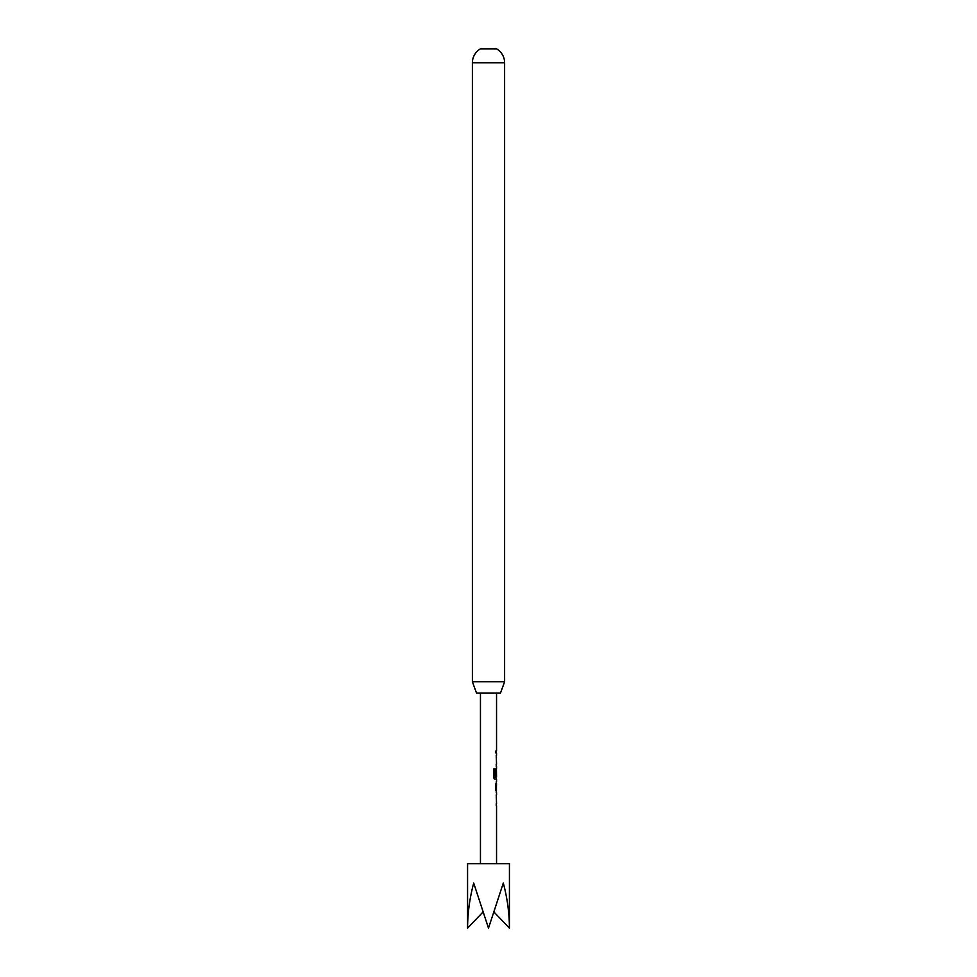 <?xml version="1.0" encoding="UTF-8"?>
<svg xmlns="http://www.w3.org/2000/svg" width="977" height="977" viewBox="0 0 977 977"><rect width="100%" height="100%" fill="white"/><g stroke="black" fill="none" stroke-linecap="round" stroke-linejoin="round"><path stroke-width="1.47" d="M509.432 928.15L509.432 863.729L467.568 863.729L467.568 928.15C467.653 913.043 469.705 898.01 473.698 883.061L488.5 928.15L503.302 883.061C507.295 898.01 509.347 913.043 509.432 928.15L494.252 912.286M496.45 797.049L496.231 795.095M496.231 805.561L496.475 803.741M496.426 792.579L496.426 781.698M495.889 783.725L495.889 790.552M496.45 757.48L496.231 755.526M496.231 765.992L496.475 764.173M495.876 750.983L495.876 753.011M496.231 779.182L494.191 778.877L493.764 777.497L493.764 768.972L495.119 768.972L495.119 777.008L496.548 777.142L496.426 768.508L495.876 776.214L496.45 770.45M500.505 693.023L476.495 693.023L472.392 681.751L504.608 681.751L500.505 693.023M504.608 681.751L504.608 62.797L472.392 62.797L472.392 681.751M504.608 62.797A16.108 16.108 0 0 0 496.548 48.85L480.452 48.85A16.108 16.108 0 0 0 472.392 62.797M467.568 928.15L482.748 912.286M494.85 768.972L495.119 777.008M496.133 776.214L496.463 770.316M494.85 777.008L496.475 777.142M496.463 783.725L496.45 790.417M496.548 693.023L496.548 750.983M496.548 753.011L496.548 755.319M496.231 755.319L496.548 764.173M496.548 766.2L496.548 768.508M496.548 779.39L496.548 781.698M496.548 783.725L496.231 792.384M496.548 792.579L496.548 794.887M496.231 794.887L496.548 803.741M496.548 805.769L496.548 863.729M480.452 693.023L480.452 863.729M496.231 750.983L496.231 753.011M496.231 764.173L496.231 766.2M496.231 777.142L496.231 779.39M496.231 781.893L496.231 783.725M496.231 803.741L496.231 805.769"/></g></svg>
